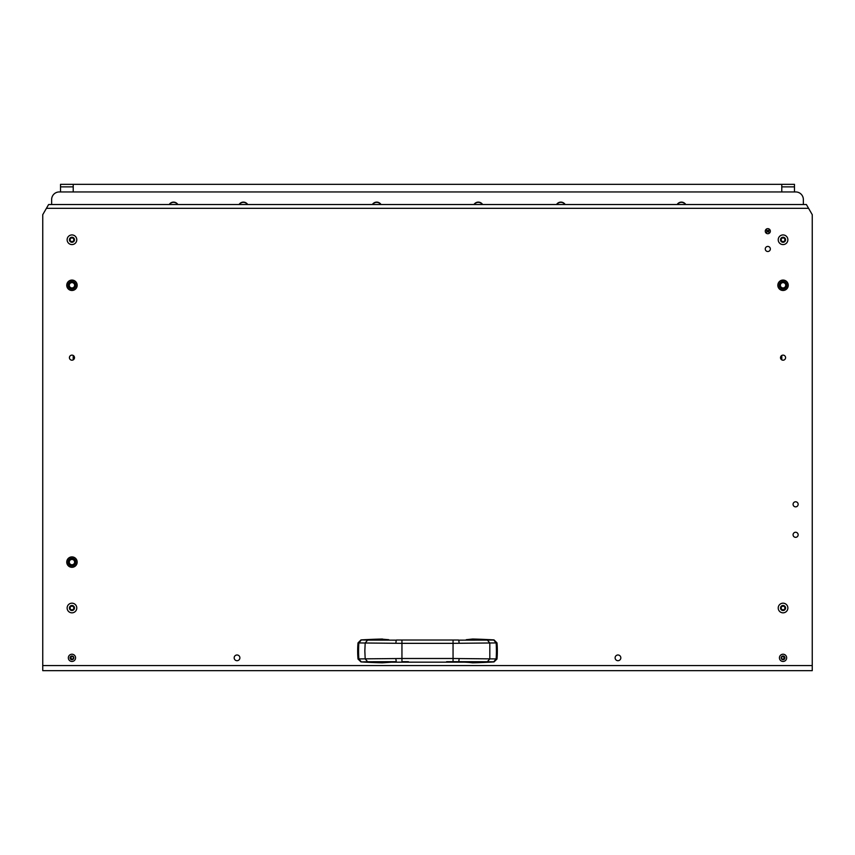 <?xml version="1.0" encoding="UTF-8"?>
<svg xmlns="http://www.w3.org/2000/svg" width="855" height="855" viewBox="0 0 855 855"><rect width="100%" height="100%" fill="white"/><g stroke="black" fill="none" stroke-linecap="round" stroke-linejoin="round"><path stroke-width="1.28" d="M765.46 232.165A1.069 1.069 0 0 0 766.967 231.192A1.069 1.069 0 0 0 765.46 230.219M770.152 230.219A1.069 1.069 0 0 0 768.645 231.192A1.069 1.069 0 0 0 770.152 232.165M177.861 204.527A5.077 5.077 0 0 0 169.215 204.527M247.704 204.527A5.077 5.077 0 0 0 239.058 204.527M381.031 204.527A5.077 5.077 0 0 0 372.385 204.527M482.615 204.527A5.077 5.077 0 0 0 473.969 204.527M565.155 204.527A5.077 5.077 0 0 0 556.509 204.527M685.785 204.527A5.077 5.077 0 0 0 677.139 204.527M803.358 204.527L803.358 199.568A7.62 7.62 0 0 0 795.738 191.948L59.262 191.948A7.62 7.62 0 0 0 51.642 199.568L51.642 204.527M765.717 232.635A1.464 1.464 0 0 0 767.363 231.192A1.464 1.464 0 0 0 765.717 229.739M769.895 229.739A1.464 1.464 0 0 0 768.25 231.192A1.464 1.464 0 0 0 769.895 232.635M783.041 289.15A3.869 3.869 0 0 1 779.172 285.281A3.869 3.869 0 0 1 783.041 281.413A3.869 3.869 0 0 1 786.921 285.281A3.869 3.869 0 0 1 783.041 289.15M71.959 565.967A3.869 3.869 0 0 1 68.079 562.098A3.869 3.869 0 0 1 71.959 558.23A3.869 3.869 0 0 1 75.828 562.098A3.869 3.869 0 0 1 71.959 565.967M71.959 289.15A3.869 3.869 0 0 1 68.079 285.281A3.869 3.869 0 0 1 71.959 281.413A3.869 3.869 0 0 1 75.828 285.281A3.869 3.869 0 0 1 71.959 289.15M70.495 564.332A2.672 2.672 0 0 0 74.193 563.563A2.672 2.672 0 0 0 73.412 559.865A2.672 2.672 0 0 0 69.725 560.645A2.672 2.672 0 0 0 70.495 564.332M75.016 559.833L75.016 559.833A3.805 3.805 0 0 0 74.503 559.266A3.805 3.805 0 0 1 74.503 559.266A3.805 3.805 0 0 0 74.043 558.914A3.805 3.805 0 0 1 75.144 564.182A3.805 3.805 0 0 1 69.875 565.283A3.805 3.805 0 0 1 68.763 560.014A3.805 3.805 0 0 1 74.043 558.914A3.805 3.805 0 0 0 73.883 558.807M68.154 561.831A3.805 3.805 0 0 0 68.176 562.59M75.411 560.495L75.411 560.495A3.805 3.805 0 0 1 75.657 561.222A3.805 3.805 0 0 1 75.668 561.233A3.805 3.805 0 0 1 75.71 562.75A3.805 3.805 0 0 1 75.71 562.761A3.805 3.805 0 0 1 75.497 563.498L75.497 563.498A3.805 3.805 0 0 1 75.144 564.182L75.144 564.182A3.805 3.805 0 0 1 74.663 564.781A3.805 3.805 0 0 1 74.652 564.781M70.495 287.515A2.672 2.672 0 0 0 74.193 286.746A2.672 2.672 0 0 0 73.412 283.048A2.672 2.672 0 0 0 69.725 283.828A2.672 2.672 0 0 0 70.495 287.515M69.875 288.466A3.805 3.805 0 0 1 68.763 283.197A3.805 3.805 0 0 1 74.043 282.097A3.805 3.805 0 0 1 75.144 287.365A3.805 3.805 0 0 1 69.875 288.466A3.805 3.805 0 0 0 75.144 287.365A3.805 3.805 0 0 0 74.043 282.097A3.805 3.805 0 0 1 75.016 283.016L75.016 283.016M68.154 285.014A3.805 3.805 0 0 0 68.176 285.773M73.167 281.669A3.805 3.805 0 0 0 72.429 281.498M75.411 283.678L75.411 283.678A3.805 3.805 0 0 1 75.657 284.405A3.805 3.805 0 0 1 75.668 284.416A3.805 3.805 0 0 1 75.71 285.933A3.805 3.805 0 0 1 75.71 285.944A3.805 3.805 0 0 1 75.497 286.682L75.497 286.682A3.805 3.805 0 0 1 75.144 287.365L75.144 287.365A3.805 3.805 0 0 1 74.663 287.964A3.805 3.805 0 0 1 74.652 287.964M73.391 288.808A3.805 3.805 0 0 1 73.38 288.819A3.805 3.805 0 0 1 72.643 289.033L72.643 289.033M781.588 287.515A2.672 2.672 0 0 0 785.275 286.746A2.672 2.672 0 0 0 784.505 283.048A2.672 2.672 0 0 0 780.807 283.828A2.672 2.672 0 0 0 781.588 287.515M785.125 282.097A3.805 3.805 0 0 1 786.237 287.365A3.805 3.805 0 0 1 780.957 288.466A3.805 3.805 0 0 1 779.856 283.197A3.805 3.805 0 0 1 785.125 282.097A3.805 3.805 0 0 1 786.237 287.365A3.805 3.805 0 0 1 780.807 288.359A3.805 3.805 0 0 1 780.797 288.359M779.247 285.004A3.805 3.805 0 0 0 779.268 285.773A3.805 3.805 0 0 1 779.268 285.773M779.771 287.227L779.771 287.227A3.805 3.805 0 0 0 780.23 287.846L780.23 287.846M780.081 282.887L780.081 282.887A3.805 3.805 0 0 0 779.664 283.529A3.805 3.805 0 0 1 779.664 283.529M786.108 283.016A3.805 3.805 0 0 0 785.595 282.449M73.22 191.948L73.22 186.871L60.523 186.871L60.523 191.948M73.22 359.859L73.22 355.466M60.523 186.871L60.523 184.338L73.22 184.338L73.22 186.871M794.477 191.948L794.477 186.871L781.78 186.871L781.78 191.948M781.78 186.871L781.78 184.338L794.477 184.338L794.477 186.871M781.78 355.466L781.78 359.859M73.22 184.338L781.78 184.338M169.514 204.527A4.82 4.82 0 0 1 177.562 204.527M677.438 204.527A4.82 4.82 0 0 1 685.486 204.527M556.808 204.527A4.82 4.82 0 0 1 564.856 204.527M474.269 204.527A4.82 4.82 0 0 1 482.316 204.527M372.684 204.527A4.82 4.82 0 0 1 380.732 204.527M239.357 204.527A4.82 4.82 0 0 1 247.405 204.527M396.431 640.01L458.569 640.01M401.946 640.171L401.946 643.334L365.181 643.003L364.839 650.922L365.181 658.842L401.946 658.5L401.946 661.674L408.391 661.674L401.946 661.674M395.833 643.249L396.25 640.149L367.618 640.096L365.181 643.003L357.999 642.917A95.236 95.236 0 0 0 357.999 658.927L365.181 658.842L367.618 661.749L396.25 661.695L395.833 658.585M459.167 658.585L458.75 661.834L446.609 661.674L453.054 661.674L453.054 658.5L497.001 658.927A95.236 95.236 0 0 0 497.001 642.917L453.054 643.334L453.054 640.171M494.019 639.914L497.001 642.917L494.019 639.914A587.139 587.139 0 0 0 472.655 639.027L466.242 639.7M453.054 661.674L487.382 661.749L489.819 658.842L489.819 643.003L487.382 640.096L458.75 640.149L459.167 643.249M487.382 661.749L493.741 661.802L496.146 658.895A95.236 78.008 -90 0 0 496.146 642.949L493.741 640.042L487.382 640.096M458.569 661.823L471.671 662.561M466.798 662.176L472.655 662.817A587.139 587.139 0 0 0 494.019 661.92L493.741 661.802M472.655 639.027L466.798 639.658M388.202 639.658L383.329 639.284M383.243 639.284L382.345 639.027A587.139 587.139 0 0 0 360.981 639.914L367.618 640.096M367.618 661.749L360.981 661.92A587.139 587.139 0 0 0 382.345 662.817L396.431 661.823M383.329 662.561L388.758 662.144M494.03 661.823L496.99 659.023L494.019 661.92M472.655 639.145L471.671 639.284M383.147 639.262L388.758 639.7M360.981 639.914L357.999 642.917L360.97 640.021M360.97 661.823L358.01 659.023L360.981 661.92M70.933 658.735L73.038 659.055L73.733 657.837L73.038 656.629L70.901 656.768L70.933 658.735M70.089 657.837A1.87 1.87 0 0 1 71.959 655.977A1.87 1.87 0 0 1 73.819 657.837A1.87 1.87 0 0 1 71.959 659.707A1.87 1.87 0 0 1 70.089 657.837M68.336 657.837A3.623 3.623 0 0 1 71.959 654.225A3.623 3.623 0 0 1 75.571 657.837A3.623 3.623 0 0 1 71.959 661.46A3.623 3.623 0 0 1 68.336 657.837M784.067 656.95L781.962 656.629L781.267 657.837L781.962 659.055L784.099 658.916L784.067 656.95M784.911 657.837A1.87 1.87 0 0 1 783.041 659.707A1.87 1.87 0 0 1 781.181 657.837A1.87 1.87 0 0 1 783.041 655.977A1.87 1.87 0 0 1 784.911 657.837M786.664 657.837A3.623 3.623 0 0 1 783.041 661.46A3.623 3.623 0 0 1 779.429 657.837A3.623 3.623 0 0 1 783.041 654.225A3.623 3.623 0 0 1 786.664 657.837M70.719 238.342A0.727 0.727 0 0 1 70.463 238.289L69.939 239.197A0.727 0.727 0 0 1 69.939 240.319L70.463 241.228A0.727 0.727 0 0 1 71.435 241.794L72.472 241.794A0.727 0.727 0 0 1 73.455 241.228L73.979 240.319A0.727 0.727 0 0 1 73.979 239.197L73.455 238.289A0.727 0.727 0 0 1 72.472 237.733L71.435 237.733A0.727 0.727 0 0 1 70.719 238.342M71.959 237.241A2.512 2.512 0 0 1 74.471 239.763A2.512 2.512 0 0 1 71.959 242.275A2.512 2.512 0 0 1 69.437 239.763A2.512 2.512 0 0 1 71.959 237.241M71.959 234.933A4.82 4.82 0 0 1 76.779 239.763A4.82 4.82 0 0 1 71.959 244.583A4.82 4.82 0 0 1 67.128 239.763A4.82 4.82 0 0 1 71.959 234.933M70.719 606.58A0.727 0.727 0 0 1 70.463 606.537L69.939 607.435A0.727 0.727 0 0 1 69.939 608.568L70.463 609.465A0.727 0.727 0 0 1 71.435 610.032L72.472 610.032A0.727 0.727 0 0 1 73.455 609.465L73.979 608.568A0.727 0.727 0 0 1 73.979 607.435L73.455 606.537A0.727 0.727 0 0 1 72.472 605.971L71.435 605.971A0.727 0.727 0 0 1 70.719 606.58M71.959 605.49A2.512 2.512 0 0 1 74.471 608.001A2.512 2.512 0 0 1 71.959 610.513A2.512 2.512 0 0 1 69.437 608.001A2.512 2.512 0 0 1 71.959 605.49M71.959 603.181A4.82 4.82 0 0 1 76.779 608.001A4.82 4.82 0 0 1 71.959 612.832A4.82 4.82 0 0 1 67.128 608.001A4.82 4.82 0 0 1 71.959 603.181M781.801 606.58A0.727 0.727 0 0 1 781.545 606.537L781.021 607.435A0.727 0.727 0 0 1 781.021 608.568L781.545 609.465A0.727 0.727 0 0 1 782.528 610.032L783.565 610.032A0.727 0.727 0 0 1 784.537 609.465L785.061 608.568A0.727 0.727 0 0 1 785.061 607.435L784.537 606.537A0.727 0.727 0 0 1 783.565 605.971L782.528 605.971A0.727 0.727 0 0 1 781.801 606.58M783.041 605.49A2.512 2.512 0 0 1 785.563 608.001A2.512 2.512 0 0 1 783.041 610.513A2.512 2.512 0 0 1 780.53 608.001A2.512 2.512 0 0 1 783.041 605.49M783.041 603.181A4.82 4.82 0 0 1 787.872 608.001A4.82 4.82 0 0 1 783.041 612.832A4.82 4.82 0 0 1 778.221 608.001A4.82 4.82 0 0 1 783.041 603.181M781.801 238.342A0.727 0.727 0 0 1 781.545 238.289L781.021 239.197A0.727 0.727 0 0 1 781.021 240.319L781.545 241.228A0.727 0.727 0 0 1 782.528 241.794L783.565 241.794A0.727 0.727 0 0 1 784.537 241.228L785.061 240.319A0.727 0.727 0 0 1 785.061 239.197L784.537 238.289A0.727 0.727 0 0 1 783.565 237.733L782.528 237.733A0.727 0.727 0 0 1 781.801 238.342M783.041 237.241A2.512 2.512 0 0 1 785.563 239.763A2.512 2.512 0 0 1 783.041 242.275A2.512 2.512 0 0 1 780.53 239.763A2.512 2.512 0 0 1 783.041 237.241M783.041 234.933A4.82 4.82 0 0 1 787.872 239.763A4.82 4.82 0 0 1 783.041 244.583A4.82 4.82 0 0 1 778.221 239.763A4.82 4.82 0 0 1 783.041 234.933M767.811 233.725A2.544 2.544 0 0 0 770.344 231.192A2.544 2.544 0 0 0 767.811 228.648A2.544 2.544 0 0 0 765.268 231.192A2.544 2.544 0 0 0 767.811 233.725M71.959 567.303A5.205 5.205 0 0 0 77.164 562.098A5.205 5.205 0 0 0 71.959 556.894A5.205 5.205 0 0 0 66.754 562.098A5.205 5.205 0 0 0 71.959 567.303M71.959 290.486A5.205 5.205 0 0 0 77.164 285.281A5.205 5.205 0 0 0 71.959 280.077A5.205 5.205 0 0 0 66.754 285.281A5.205 5.205 0 0 0 71.959 290.486M783.041 290.486A5.205 5.205 0 0 0 788.246 285.281A5.205 5.205 0 0 0 783.041 280.077A5.205 5.205 0 0 0 777.836 285.281A5.205 5.205 0 0 0 783.041 290.486M767.811 251.509A2.544 2.544 0 0 0 770.344 248.965A2.544 2.544 0 0 0 767.811 246.422A2.544 2.544 0 0 0 765.268 248.965A2.544 2.544 0 0 0 767.811 251.509M795.62 506.865A2.544 2.544 0 0 0 798.153 504.322A2.544 2.544 0 0 0 795.62 501.778A2.544 2.544 0 0 0 793.077 504.322A2.544 2.544 0 0 0 795.62 506.865M795.62 537.335A2.544 2.544 0 0 0 798.153 534.803A2.544 2.544 0 0 0 795.62 532.259A2.544 2.544 0 0 0 793.077 534.803A2.544 2.544 0 0 0 795.62 537.335M237.027 660.701A2.854 2.854 0 0 0 239.892 657.837A2.854 2.854 0 0 0 237.027 654.983A2.854 2.854 0 0 0 234.174 657.837A2.854 2.854 0 0 0 237.027 660.701M617.973 660.701A2.854 2.854 0 0 0 620.826 657.837A2.854 2.854 0 0 0 617.973 654.983A2.854 2.854 0 0 0 615.108 657.837A2.854 2.854 0 0 0 617.973 660.701M71.959 360.201A2.544 2.544 0 0 0 74.492 357.657A2.544 2.544 0 0 0 71.959 355.124A2.544 2.544 0 0 0 69.415 357.657A2.544 2.544 0 0 0 71.959 360.201M783.041 360.201A2.544 2.544 0 0 0 785.585 357.657A2.544 2.544 0 0 0 783.041 355.124A2.544 2.544 0 0 0 780.508 357.657A2.544 2.544 0 0 0 783.041 360.201M812.25 665.585L812.25 214.68L808.584 208.331L46.416 208.331L42.75 214.68L42.75 670.662L812.25 670.662L812.25 665.585L42.75 665.585M808.584 208.331L806.383 204.527L48.617 204.527L46.416 208.331M73.69 559.437A3.174 3.174 0 0 0 69.298 560.367A3.174 3.174 0 0 0 70.217 564.76A3.174 3.174 0 0 0 74.609 563.84A3.174 3.174 0 0 0 73.69 559.437M74.043 558.914A3.805 3.805 0 0 1 75.144 564.182A3.805 3.805 0 0 1 69.875 565.283M73.69 282.62A3.174 3.174 0 0 0 69.298 283.55A3.174 3.174 0 0 0 70.217 287.943A3.174 3.174 0 0 0 74.609 287.024A3.174 3.174 0 0 0 73.69 282.62M784.783 282.62A3.174 3.174 0 0 0 780.391 283.55A3.174 3.174 0 0 0 781.31 287.943A3.174 3.174 0 0 0 785.702 287.024A3.174 3.174 0 0 0 784.783 282.62M361.259 640.042L358.854 642.949A95.236 78.008 90 0 0 358.576 650.922A95.236 78.008 90 0 0 358.854 658.895L361.259 661.802M401.946 643.334L453.054 643.334L453.054 658.5L401.946 658.5L401.946 643.334M388.202 662.176L466.242 662.144"/></g></svg>
